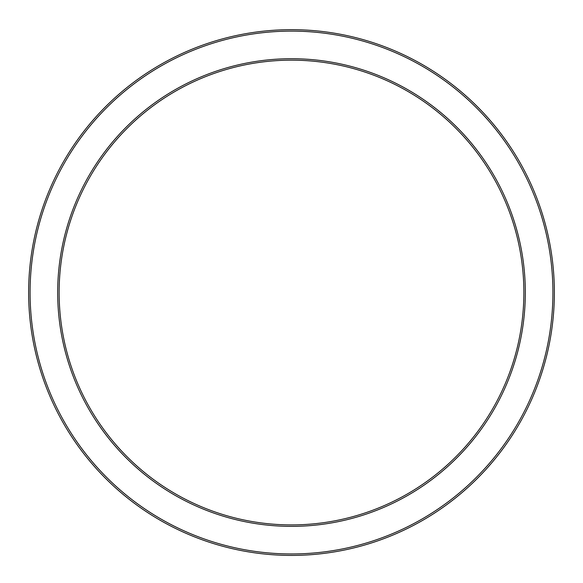 <?xml version="1.0" encoding="UTF-8"?>
<svg xmlns="http://www.w3.org/2000/svg" width="583" height="583" viewBox="0 0 583 583"><rect width="100%" height="100%" fill="white"/><g stroke="black" fill="none" stroke-linecap="round" stroke-linejoin="round"><path stroke-width="0.87" d="M291.5 29.667A262.867 262.867 0 0 0 63.846 423.972A262.867 262.867 0 0 0 519.154 423.972A262.867 262.867 0 0 0 291.5 29.667M291.5 60.166A232.369 232.369 0 0 1 492.737 408.719A232.369 232.369 0 0 1 90.263 408.719A232.369 232.369 0 0 1 291.5 60.166M291.5 31.118A261.417 261.417 0 0 1 517.893 423.243A261.417 261.417 0 0 1 65.107 423.243A261.417 261.417 0 0 1 291.5 31.118M291.5 58.715A233.819 233.819 0 0 0 89.002 409.448A233.819 233.819 0 0 0 493.998 409.448A233.819 233.819 0 0 0 291.5 58.715"/></g></svg>

